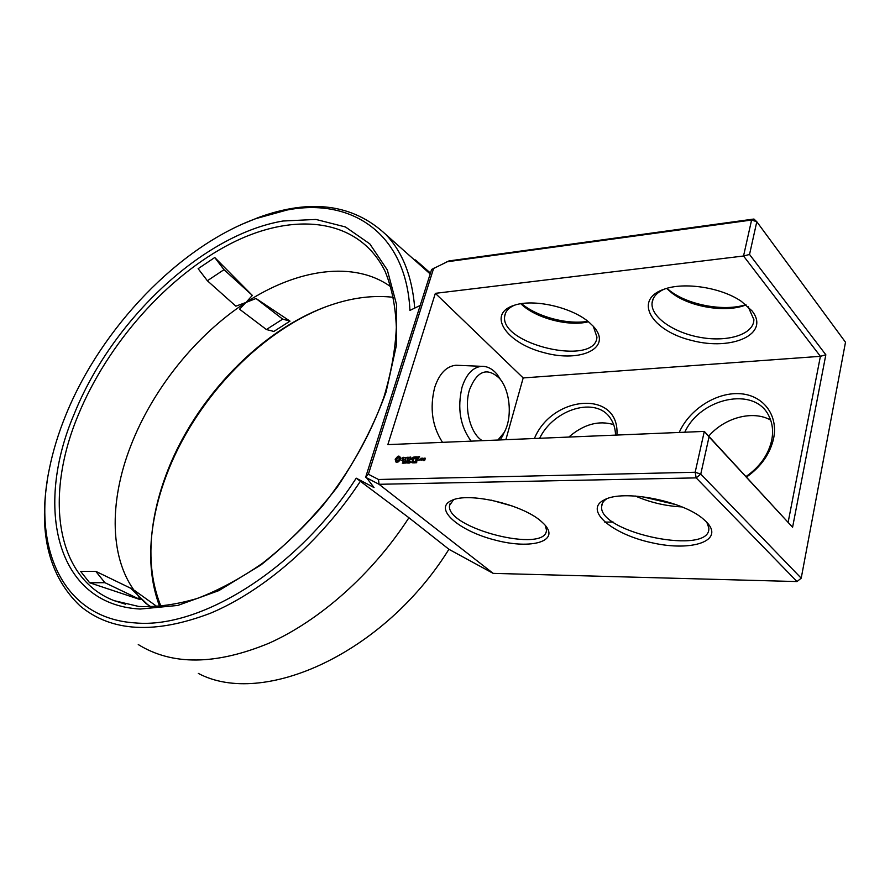 <?xml version="1.0" encoding="UTF-8"?>
<svg xmlns="http://www.w3.org/2000/svg" width="890" height="890" viewBox="0 0 890 890"><rect width="100%" height="100%" fill="white"/><g stroke="black" fill="none" stroke-linecap="round" stroke-linejoin="round"><path stroke-width="1.33" d="M365.757 477.363L379.04 484.293L378.506 479.488L368.382 474.248L365.801 476.784L374.056 487.575L356.223 478.175L408.933 517.735L448.927 549.275C384.068 653.649 262.951 707.806 198.337 673.419M493.171 573.371L379.04 484.293L696.18 477.886L797.006 581.559L493.171 573.371L448.905 549.297M138.262 644.56C172.293 665.609 215.914 665.142 269.125 643.159C320.278 620.208 372.699 573.627 408.933 517.735M541.42 521.562C522.708 504.374 468.207 491.758 451.586 500.503C432.896 508.557 459.107 531.163 495.507 540.174C531.909 549.831 561.156 541.131 543.812 523.787L541.42 521.562M706.115 521.607L703.834 519.515C683.431 500.747 622.766 489.088 604.232 499.913C583.384 510.037 611.964 534.367 652.225 542.822C692.487 552.023 725.45 540.608 706.115 521.607M47.248 480.923C38.704 535.035 49.606 576.653 79.933 605.79C111.206 631.978 154.771 634.437 210.63 613.154C264.341 590.593 321.312 540.931 360.572 480.956M420.191 305.459L409.923 310.41C406.352 233.147 351.328 197.48 287.014 210.029L255.942 218.606C178.845 246.786 101.338 327.798 65.993 414.629C58.44 433.052 52.844 451.341 49.228 469.486C32.652 548.318 62.801 618.472 135.091 622.9C200.773 629.174 298.406 568.376 356.223 478.175M365.801 476.784L431.628 269.447L448.961 260.926L753.93 219.029L751.594 220.03L743.539 256.009L435.355 293.344L523.187 377.939L820.402 356.323L743.539 256.009L749.536 254.462L756.8 221.732L751.594 220.03L446.758 261.816M282.976 221.009C202.341 234.637 111.717 320.545 74.182 414.061C34.354 506.899 55.625 604.677 140.197 609.038L177.766 605.445L218.873 590.615L260.993 564.916C288.761 542.811 314.159 516.901 337.188 487.186C358.058 456.103 374.356 424.408 386.071 392.067L396.295 345.876L396.517 304.436L387.306 269.937L369.784 243.849L345.454 226.961L315.95 219.441L282.976 221.009M324.561 307.306C257.421 333.416 193.608 402.002 166.041 476.284C159.978 492.448 155.683 508.535 153.147 524.555C148.385 554.87 150.555 582.205 159.677 606.58M430.46 273.096L415.485 259.936M435.355 293.344L387.851 444.622L704.302 431.405L695.168 472.256L696.18 477.886L700.775 474.081L801.211 578.189L797.006 581.559M709.041 436.857L792.59 527.247L704.302 431.405L709.041 436.857L700.775 474.081L695.168 472.256L378.506 479.488M453.577 499.735L449.561 505.409C445.311 528.082 546.816 554.092 546.449 529.939L545.303 525.412M606.724 498.834C603.342 500.992 601.629 503.595 601.596 506.677C599.059 533.154 711.6 556.128 708.818 527.915L706.849 522.352M414.707 308.107C412.226 276.556 402.603 252.037 385.848 234.515C353.13 204.055 310.588 198.403 258.245 217.583L242.948 223.868M368.382 474.248L433.664 268.279M403.504 462.511L402.302 463.167L403.292 462.811L402.892 461.754L403.771 461.71L403.303 462.377M404.939 461.843L403.659 463.223L404.149 461.621L404.939 461.843M406.374 461.554L405.885 463.156L405.428 461.743L404.817 463.189L405.306 461.587L405.796 462.867L406.374 461.554M407.053 462.322L406.396 462.533L407.053 462.322M408.699 461.476L408.21 463.078L408.265 462.299L407.13 463.111L407.631 461.51L407.62 462.132L408.699 461.476M409.545 462.856L408.588 463.067L409.077 461.465L408.833 462.878L409.545 462.856M411.147 461.799L409.667 463.034L410.157 461.432L411.147 461.799M411.959 462.166L411.302 462.377L411.959 462.166M413.283 461.498L412.215 462.889L412.548 461.521L413.283 461.498M414.518 461.465L413.45 462.856L413.783 461.487L414.518 461.465M415.407 462.689L414.595 462.878L415.563 461.254L415.407 462.689M416.654 462.655L415.83 462.845L416.798 461.22L416.654 462.655M419.646 459.518L419.279 460.074L419.824 459.663M421.671 459.907L422.149 458.339L421.026 458.183L420.314 459.952L421.671 459.907M422.694 458.128L422.094 460.086L423.751 458.517L422.694 458.128M424.219 458.072L423.696 459.24L424.652 459.396L423.462 460.575L424.708 460.341L425.353 458.228L424.586 458.45M397.852 456.259L395.182 459.251L396.028 462.121L397.986 462.066L400.133 460.186L400.834 457.95L398.865 456.014L396.117 458.45L395.427 460.564M402.347 457.76L402.035 458.773L403.715 459.485L401.702 460.353L403.815 460.219L404.138 459.195L402.458 458.484L404.472 457.627L403.214 457.26L402.614 457.983M405.084 457.571L405.94 457.549L405.15 460.642L406.274 457.538L407.342 457.304L405.084 457.571M408.021 457.093L406.953 460.575L408.888 460.33L407.242 460.197L407.609 459.018L409.022 458.784L407.72 458.628L408.076 457.471L409.845 457.215L408.388 457.46M410.691 457.004L409.611 460.497L410.579 457.894L411.069 459.674L412.671 457.816L412.281 460.208L413.238 457.093L411.48 459.296M410.802 457.093L411.247 459.095M415.875 456.815L413.939 457.082L413.094 460.375L413.75 458.817L415.174 458.572L413.861 458.428L414.217 457.26L415.875 456.815M416.765 456.793L415.697 460.297L416.765 456.793M419.557 456.692L417.61 456.948L416.776 460.264L418.723 460.008L417.065 459.874L417.421 458.695L418.856 458.45L417.543 458.305L417.899 457.137L419.557 456.692M78.164 415.218C44.989 494.44 54.546 577.543 114.154 600.661L138.796 606.468C157.063 607.28 176.676 604.566 197.647 598.325C219.085 590.037 240.645 578.389 262.35 563.381C283.732 546.627 303.846 527.403 322.714 505.698C350.004 471.188 370.396 434.999 383.901 397.151C391.211 372.621 395.36 349.358 396.339 327.353C395.538 306.449 391.834 287.882 385.236 271.661C359.048 217.828 294.023 211.264 230.744 243.593C167.175 276.245 107.612 343.54 78.164 415.218M753.93 219.029L756.8 221.732L845.5 342.238L801.211 578.189M393.591 297.338C374.367 295.102 354.253 297.405 333.227 304.247C263.373 326.652 194.688 397.596 166.052 474.937C160.078 490.902 155.828 506.788 153.325 522.586C148.407 553.847 150.977 581.804 161.012 606.468M770.651 420.08C752.818 409.945 724.538 417.644 708.707 436.178M613.666 424.619C598.614 420.147 583.662 424.296 568.799 437.068M792.59 527.247L825.842 354.787L749.536 254.462M491.169 500.124L512.662 506.132M635.327 496.019C650.134 502.45 665.676 506.087 681.974 506.922M751.961 310.81L741.403 301.399C721.356 287.425 684.098 281.73 663.996 289.25C632.656 299.941 651.491 331.002 692.031 340.547C732.225 351.161 770.629 333.961 751.961 310.81M593.029 326.029L589.369 322.558C572.214 307.272 533.7 298.495 514.298 305.27C486.285 313.892 506.099 343.073 543.835 352.618C581.348 363.165 613.455 347.556 593.029 326.029M523.187 377.939L505.865 439.693M442.508 442.341C432.151 426.321 429.559 407.998 434.709 387.384C439.315 373.633 446.391 366.246 455.925 365.245L459.118 365.378M604.733 522.085L613.188 522.085M641.545 496.576L676.089 504.652M404.527 461.61L404.294 462.611M410.512 461.421L411.158 461.943L410.29 461.61L409.912 462.845L411.136 461.754M422.105 458.495L421.382 458.55M424.519 460.508L423.751 460.186M425.298 458.383L424.619 458.417M395.483 460.597L396.428 462.255M399.81 456.392L398.253 456.581M401.969 460.008L402.102 460.664M404.093 459.34L402.458 458.484M404.472 457.638L403.548 457.627M407.153 457.471L405.573 457.56M408.699 460.486L407.242 460.197M408.833 458.94L407.72 458.628M409.656 457.382L408.432 457.427M410.579 457.894L411.28 459.54M415.797 457.171L414.529 457.249M414.985 458.739L413.861 458.428M419.479 457.037L418.2 457.126M418.534 460.163L417.065 459.874M418.667 458.617L417.543 458.305M666.888 288.349L670.248 291.052C688.682 305.159 724.126 311.689 745.865 304.703M521.585 303.646C537.071 316.807 567.497 324.961 587.823 321.29M391.033 286.958C354.353 260.225 297.071 268.847 245.94 302.478L245.94 302.478C196.423 334.662 152.813 388.841 130.863 445.601C108.68 502.16 109.214 560.867 137.683 594.987L150.11 606.991M214.746 257.522L198.136 268.68L207.37 280.751L235.861 306.171L245.94 302.478L252.337 295.413L214.746 257.522L223.991 269.681L252.337 295.413M140.131 599.571L137.683 594.987L130.73 588.257L95.742 571.324L104.92 582.683L140.131 599.571L89.645 582.772L80.59 571.335L95.742 571.324M145.66 603.275L151.244 606.98M157.252 606.758L135.002 590.782L137.683 594.987L144.414 602.096M290.007 321.134L273.842 331.436L266.399 329.534L282.664 319.132L290.007 321.134L255.997 298.495L245.94 302.478L239.543 309.197L266.399 329.534M684.799 432.217C700.263 397.863 754.553 385.971 768.749 415.697C772.487 422.928 773.477 431.116 771.708 440.261C768.348 454.868 759.782 466.961 746.009 476.539M539.64 438.281C553.836 408.833 596.333 396.083 610.451 418.367C613.677 423.061 615.368 428.646 615.535 435.11M825.842 354.787L820.402 356.323L788.162 522.163M534.401 438.503C552.423 394.726 620.163 389.742 616.904 435.054M679.215 432.451C689.082 409.956 715.371 392.624 738.834 393.647C762.352 394.426 778.583 414.317 773.61 438.414C770.073 453.9 761.028 466.783 746.499 477.073M663.985 289.261C656.475 292.788 652.481 297.494 652.025 303.345C651.046 317.352 674.464 333.238 701.576 337.61C728.676 342.205 753.875 334.095 753.886 319.621L748.145 306.705M514.287 305.27C508.646 307.84 505.476 311.344 504.775 315.772C498.712 344.196 595.51 366.992 596.945 337.121L593.33 326.363M471.122 441.14C460.152 426.21 457.137 408.21 462.055 387.161C466.282 374.234 472.779 367.292 481.557 366.324C487.086 366.113 492.203 368.683 496.887 374.034L501.96 381.71M504.841 431.149L500.302 439.927M421.482 460.074L420.714 459.752L421.081 458.561L422.016 458.762M425.008 459.351L424.274 458.45L425.22 458.661M399.299 458.039L399.766 458.84L398.943 460.553L397.841 461.031L396.617 460.286L397.296 458.094L399.299 458.039M666.621 288.416L672.139 293.211C690.328 307.184 726.307 313.024 746.076 304.881M520.85 303.757L521.462 304.336C536.08 318.253 568.832 326.83 588.401 321.757M89.645 582.772L104.92 582.683M207.37 280.751L223.991 269.681M255.997 298.495L282.664 319.132M482.324 440.672C470.398 433.92 463.757 407.876 469.508 389.731C477.084 370.741 487.064 366.936 499.435 378.317C510.282 390.31 512.64 417.933 504.096 432.584L497.911 440.027M404.082 462.433L404.917 462.088M412.815 462.622L413.071 461.532L412.348 462.433L412.938 462.722M414.05 462.589L414.295 461.487L413.583 462.399L414.173 462.678M421.749 458.539L421.637 459.941M421.382 459.73L420.714 459.752M424.942 458.428L425.042 459.229M424.775 459.006L424.107 459.029M398.887 457.705L399.621 458.35M399.221 458.027L399.766 458.84M399.354 458.506L399.677 459.44M399.276 459.107L399.387 460.052M398.976 459.718L398.943 460.553M398.531 460.219L398.409 460.898M385.848 234.515L430.193 273.964M255.942 218.606L258.245 217.583M153.325 522.586L153.147 524.555M450.207 503.195L449.561 505.409M602.463 503.15L601.596 506.677M125.59 604.243L114.154 600.661M481.557 366.324L455.925 365.245M672.139 293.211L670.248 291.052M521.462 304.336L521.006 303.724M653.115 298.929L652.025 303.345M505.598 312.969L504.775 315.772M499.435 378.317L496.887 374.034M504.096 432.584L502.272 436.779"/></g></svg>
